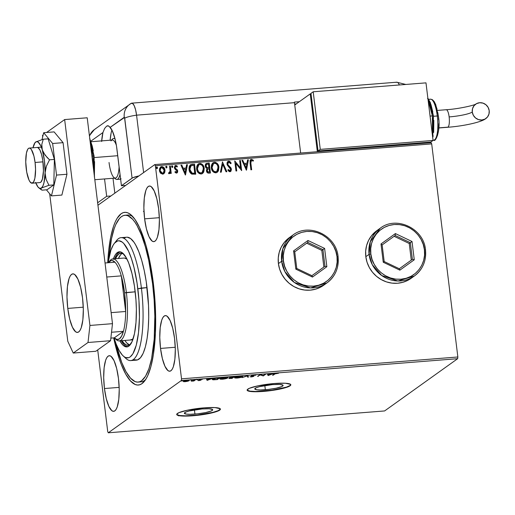 <?xml version="1.0" encoding="UTF-8"?>
<svg xmlns="http://www.w3.org/2000/svg" width="515" height="515" viewBox="0 0 515 515"><rect width="100%" height="100%" fill="white"/><g stroke="black" fill="none" stroke-linecap="round" stroke-linejoin="round"><path stroke-width="0.77" d="M265.341 389.739A14.285 2.195 -7 0 1 254.751 388.909A14.285 2.195 -7 0 1 272.519 384.602L279.536 384.435L282.98 385.181L283.089 385.606L281.686 386.604L276.091 388.22L268.09 389.475L260.365 389.958L256.695 389.752L254.777 388.735L256.18 387.731L259.521 386.643L272.519 384.602A14.285 2.195 -7 0 1 283.108 385.426A14.285 2.195 -7 0 1 265.341 389.739L264.826 385.548L265.341 389.739M194.94 414.086A14.285 2.195 -7 0 1 184.351 413.255A14.285 2.195 -7 0 1 202.118 408.949L209.135 408.775L212.579 409.528L212.682 409.953L211.285 410.951L205.691 412.567L197.683 413.822L189.964 414.305L186.288 414.099L184.376 413.082L185.773 412.077L189.114 410.989L202.118 408.949A14.285 2.195 -7 0 1 212.708 409.773A14.285 2.195 -7 0 1 194.94 414.086L194.425 409.895L194.94 414.086M176.709 414.343A22.023 3.38 173 0 0 192.996 415.476L193.028 415.76A22.023 3.38 -7 0 1 176.709 414.485A22.023 3.38 -7 0 1 204.101 407.841L187.524 410.185L178.905 412.67L176.742 414.215L176.909 414.865L179.696 415.785L185.355 416.101L197.264 415.36L209.605 413.423L218.225 410.938L220.388 409.393L220.22 408.743L214.916 407.584L204.101 407.841A22.023 3.38 -7 0 1 220.42 409.122A22.023 3.38 -7 0 1 193.028 415.76L192.996 415.476A22.023 3.38 173 0 0 220.381 408.981M247.116 389.997A22.023 3.38 173 0 0 263.397 391.13L263.435 391.413A22.023 3.38 -7 0 1 247.11 390.138A22.023 3.38 -7 0 1 274.501 383.501L257.925 385.838L249.305 388.323L247.149 389.868L247.309 390.518L250.097 391.439L255.762 391.754L267.665 391.014L280.005 389.076L288.632 386.591L290.788 385.046L290.621 384.396L285.316 383.237L274.501 383.501A22.023 3.38 -7 0 1 290.821 384.776A22.023 3.38 -7 0 1 263.435 391.413L263.397 391.13A22.023 3.38 173 0 0 290.788 384.634M139.539 381.821A83.675 22.441 -94.5 0 0 145.726 379.439A83.675 22.441 85.5 0 1 140.962 381.873L138.142 382.098A83.675 22.441 85.5 0 1 115.669 342.752L121.682 362.373L125.995 371.663L130.52 378.152L135.085 381.583L137.325 382.104L139.514 381.827L141.625 380.746L145.533 376.233L148.906 368.746L151.61 358.562L154.197 339.115L154.835 316.191L154.139 299.936L152.575 283.636L153.373 283.572L152.575 283.636A83.675 22.441 85.5 0 1 138.142 382.098M153.316 283.108A86.61 23.227 85.5 0 1 144.548 381.1A86.61 23.227 85.5 0 1 113.667 337.885L119.242 358.82L121.334 364.607L125.795 374.225L130.482 380.939L135.207 384.493L137.531 385.033L139.79 384.744L141.973 383.63L146.022 378.956L147.844 375.448L151.004 366.255L153.418 354.468L155.44 332.928L155.646 316.802L154.931 299.981L152.189 274.856L149.35 259.122L145.829 244.902L139.565 227.604L134.969 219.396L130.237 214.24L127.881 212.869L125.563 212.328L123.297 212.618L121.115 213.731L117.066 218.405L115.244 221.914L113.577 226.156L110.777 236.7L108.774 249.621L107.725 262.766A86.61 23.227 85.5 0 1 131.434 215.238A86.61 23.227 85.5 0 1 153.316 283.108M377.038 230.501L371.579 235.67L368.611 240.312L366.616 245.494L365.676 251.024L365.824 256.682L369.068 254.359A29.361 27.926 -125.6 0 1 380.186 228.248L370.266 241.825L369.068 254.359L370.845 253.985C368.785 246.067 374.495 226.452 394.278 224.508C414.15 223.317 424.515 241.664 424.418 249.749L425.461 249.904A29.361 27.926 -125.6 0 1 414.343 276.008L411.028 278.383A29.361 27.926 54.4 0 1 410.989 278.409A29.361 27.926 54.4 0 0 411.028 278.383L411.099 278.332A29.361 27.926 -125.6 0 1 365.824 256.682L367.053 262.257L369.319 267.53L372.538 272.306L376.581 276.394L381.293 279.632L386.495 281.911L391.986 283.128L397.554 283.25L402.988 282.259L408.073 280.205L411.195 278.261M289.63 237.409L284.171 242.578L281.196 247.219L279.201 252.401L278.261 257.931L278.409 263.596L281.66 261.272A29.361 27.926 -125.6 0 1 292.771 235.162L282.857 248.739L281.66 261.272L283.437 260.893C281.377 252.981 287.08 233.359 306.863 231.422C326.735 230.224 337.106 248.571 337.01 256.657L338.052 256.811A29.361 27.926 -125.6 0 1 326.935 282.922L323.613 285.297A29.361 27.926 54.4 0 1 323.581 285.323A29.361 27.926 54.4 0 0 323.613 285.297L323.69 285.246A29.361 27.926 -125.6 0 1 278.409 263.596L279.639 269.171L281.911 274.444L285.123 279.214L289.166 283.302L293.878 286.546L299.086 288.818L304.571 290.042L310.146 290.157L315.573 289.173L320.665 287.113L323.787 285.175M104.448 388.542L119.171 387.377L104.448 388.542L106.27 398.629L108.877 406.419L111.877 410.719L113.384 411.337L114.819 410.886L116.12 409.38L117.246 406.882L118.791 399.325L119.222 389.366L118.469 378.512A27.894 7.48 85.5 0 1 113.661 411.331A27.894 7.48 85.5 0 1 104.448 388.542A27.894 7.48 85.5 0 1 109.264 355.723A27.894 7.48 85.5 0 1 118.469 378.512L116.647 368.425L114.04 360.642L111.04 356.335L109.534 355.717L108.099 356.174L106.798 357.674L105.672 360.172L104.127 367.729L103.695 377.695L104.448 388.542M160.532 348.43L175.255 347.265L160.532 348.43L162.354 358.511L164.961 366.3L167.961 370.607L169.467 371.218L170.903 370.768L172.203 369.261L173.33 366.77L174.875 359.213L175.306 349.247L174.553 338.4A27.894 7.48 85.5 0 1 169.738 371.218A27.894 7.48 85.5 0 1 160.532 348.43A27.894 7.48 85.5 0 1 165.341 315.605A27.894 7.48 85.5 0 1 174.553 338.4L172.731 328.312L170.124 320.523L167.124 316.223L165.618 315.605L164.182 316.055L162.882 317.562L161.755 320.06L160.21 327.617L159.779 337.576L160.532 348.43M144.618 218.849L159.341 217.684L144.618 218.849L146.44 228.93L149.047 236.72L152.054 241.026L153.56 241.638L154.989 241.187L156.296 239.681L157.416 237.183L158.961 229.632L159.393 219.667L158.639 208.82A27.894 7.48 85.5 0 1 153.831 241.638A27.894 7.48 85.5 0 1 144.618 218.849A27.894 7.48 85.5 0 1 149.434 186.024A27.894 7.48 85.5 0 1 158.639 208.82L156.824 198.732L154.21 190.943L151.21 186.636L149.704 186.024L148.275 186.475L146.968 187.981L145.848 190.479L144.297 198.037L143.872 207.996L144.618 218.849M384.608 410.944L108.279 432.793L181.332 380.534L457.661 358.691L384.608 410.944L457.661 358.691L181.332 380.534L108.279 432.793L107.732 431.615L97.702 349.917L107.732 431.615L108.279 432.793L384.608 410.944M189.005 380.759L188.96 380.353L189.005 380.759C189.565 380.379 188.96 380.218 187.196 380.289L183.443 381.203L183.507 381.621L183.456 381.19L183.507 381.621L185.239 381.686L188.484 381.023L188.973 380.353L186.533 380.353L183.778 381.016L183.263 381.441L183.771 381.679L187.087 381.415L189.179 380.527M195.764 379.632L191.252 381.164L193.878 380.978L195.764 379.632L191.252 381.164L193.878 380.978L195.764 379.632M199.105 380.585L201.107 380.064L199.981 379.549L202.504 379.24L199.331 379.555L199.009 379.883L200.322 380.128L197.908 380.508L198.99 380.598L201.05 380.122L199.82 379.626L202.504 379.24L199.048 379.697L200.271 380.076L197.908 380.508L199.105 380.585M212.598 379.098C211.955 379.484 212.289 379.722 213.603 379.806L217.349 379.568L217.298 379.124L217.349 379.568L219.931 377.72L214.646 378.325L212.322 379.439L213.603 379.806L217.349 379.568L219.931 377.72L217.639 377.901C214.91 378.177 213.236 378.577 212.598 379.098L212.322 379.471M229.574 377.424L230.469 377.772L228.995 378.235L232.027 378.403L231.969 377.959L232.027 378.403L234.608 376.555L229.574 377.424L230.469 377.772L228.937 378.474L232.027 378.403L234.608 376.555L229.458 377.585M247.895 375.506L242.024 377.617L247.206 375.956L247.651 377.173L248.475 377.102L247.895 375.506L242.024 377.617L247.206 375.956L247.651 377.173L248.475 377.102L247.895 375.506M265.103 374.148L263.178 375.519L260.165 374.54L257.584 376.388L260.268 374.946L263.281 375.937L265.862 374.09L263.178 375.519L260.339 374.521L257.584 376.388L260.268 374.946L263.281 375.937L265.862 374.09L265.103 374.148M274.991 373.916L278.538 373.233L275.029 373.53L272.512 375.203L273.272 375.145L274.946 373.562L274.991 373.916L278.538 373.233L276.967 373.169L274.257 373.954L272.512 375.203L273.272 375.145L274.991 373.916M268.083 375.557L273.832 373.459L268.392 374.411L268.206 373.903L267.382 373.967L268.083 375.557L267.89 374.991L268.083 375.557L273.832 373.459L268.392 374.411L268.206 373.903L267.382 373.967L268.083 375.557M251.436 375.628L252.891 375.905L253.052 376.407L249.987 376.748L251.455 376.909L253.818 376.343L252.189 375.738L252.163 375.332L255.871 375.197L254.217 374.965L251.803 375.448L251.372 375.86L253.052 376.407L249.987 376.748L251.925 376.864L253.927 376.201L252.311 375.506L255.871 375.197L254.217 374.965L251.326 375.789M235.381 377.476L234.827 377.366C234.042 377.901 234.872 378.119 237.325 378.029L237.325 378.029C240.054 377.701 241.76 377.276 242.436 376.755L242.617 376.31L241.522 376.053L238.168 376.317L235.117 377.192L234.583 377.675L234.853 377.926L239.951 377.637L242.308 376.838L242.372 376.182L241.87 376.452M220.703 378.634L220.15 378.531C219.364 379.059 220.195 379.285 222.647 379.188L222.647 379.188C225.377 378.86 227.083 378.435 227.765 377.913L227.939 377.469L226.845 377.212L223.491 377.482L220.439 378.351L219.905 378.84L220.182 379.091L225.274 378.795L227.636 377.997L227.694 377.347L227.192 377.611M207.101 380.379L212.85 378.28L207.41 379.233L207.223 378.725L206.393 378.789L207.101 380.379L206.901 379.812L207.101 380.379L212.85 378.28L207.41 379.233L207.223 378.725L206.393 378.789L207.101 380.379M197.985 379.568L196.736 379.761L197.573 379.465M192.166 380.031L190.917 380.218L191.747 379.928M182.677 380.778L181.428 380.971L182.259 380.675M155.363 165.746L431.692 143.897L457.854 356.985L181.525 378.834L155.363 165.746L181.525 378.834L181.332 380.534L181.525 378.834L457.854 356.985L457.661 358.691L457.854 356.985L431.692 143.897L155.363 165.746L154.815 164.568L97.947 205.24L154.815 164.568L155.363 165.746M160.545 167.008L161.716 166.564L160.622 166.95L159.405 170.574L160.461 173.137L162.656 174.186L163.731 173.806L164.697 172.499L165.012 170.826L164.652 168.849L163.628 167.291L162.045 166.557L160.538 167.014L159.476 168.881L159.528 171.263L160.461 173.137L162.656 174.186L164.555 172.808L163.661 173.858M170.343 166.01L169.583 166.075L170.079 171.083L169.622 172.519L168.836 172.654L168.572 173.465L169.017 173.664L169.763 173.407L170.349 172.351L170.484 173.439L171.244 173.381L170.343 166.01L171.083 173.388L170.343 166.01L169.583 166.075L170.079 171.083L168.572 173.465L169.647 173.497L170.349 172.351L170.484 173.439L171.244 173.381L170.343 166.01M175.01 165.74L175.724 165.457L175.081 165.682L174.379 167.71L174.772 168.83L176.973 171.141L176.214 172.293L175.293 171.495L174.926 172.158L176.523 173.091L177.546 172.358L177.681 170.755L177.128 169.647L175.403 168.302L175.145 167.195L175.918 166.358L177.057 167.047L177.405 166.332L176.664 165.669L175.364 165.534L174.353 167.336L174.772 168.83L176.973 171.141L176.523 172.152L175.293 171.495L174.926 172.158L176.059 173.027L177.109 172.886M192.211 164.285L190.202 164.98L189.288 166.435L188.973 168.605L189.494 171.418L191.638 174.031L195.745 174.179L194.509 164.105L190.363 164.851L189.037 169.493C189.172 171.572 190.112 173.111 191.857 174.122L195.745 174.179L194.509 164.105L195.584 174.192L194.361 164.208L192.211 164.285M209.18 162.94L206.045 163.551L205.363 164.6L205.234 166.145L205.8 167.665L207.107 168.598L206.418 170.208L206.921 172.203L208.066 173.079L210.423 173.021L209.18 162.94L210.262 173.034L209.18 162.94L206.174 163.455L205.234 166.145L207.107 168.598L206.444 170.813C206.657 172.403 207.513 173.175 209.026 173.13L210.423 173.021L209.18 162.94M222.467 161.89L220.414 172.229L221.244 172.165L222.705 164.33L226.04 171.785L226.87 171.72L222.467 161.89L226.684 171.733L222.467 161.89L220.414 172.229L221.244 172.165L222.705 164.33L226.04 171.785L226.87 171.72L222.467 161.89M239.675 160.532L240.595 168.032L234.743 160.918L235.979 170.999L236.739 170.941L235.812 163.422L241.67 170.549L240.434 160.474L239.675 160.532L240.595 168.032L234.743 160.918L235.979 170.999L236.739 170.941L235.812 163.422L241.67 170.549L240.434 160.474L239.675 160.532M250.844 163.055L251.101 160.596L251.841 160.39L253.161 161.163L253.451 160.358L251.442 159.341L250.47 159.785L249.994 160.764L250.908 169.821L251.668 169.757L250.696 163.158L251.507 169.77L250.696 163.158L251.578 160.371L253.161 161.163L253.451 160.358L251.442 159.341L250.67 159.605L250.071 163.017L250.908 169.821L251.668 169.757L250.844 163.055M246.479 170.169L248.404 159.843L247.58 159.908L246.962 163.216L244.187 163.435L242.777 160.287L241.953 160.352L246.357 170.182L248.404 159.843L247.58 159.908L246.962 163.216L244.187 163.435L242.777 160.287L241.953 160.352L246.479 170.169M227.804 161.491L228.699 161.137L227.836 161.465L227.07 162.618L227.192 164.948L230.669 169.351L229.941 170.69L228.345 169.519L227.83 170.182L229.284 171.63L230.971 171.18L231.39 169.049L230.752 167.626L228.081 164.955L227.72 163.371L228.879 162.167L230.63 163.725L231.184 163.165L229.883 161.485L228.699 161.137L231.184 163.165L228.699 161.137L227.875 161.433L226.948 164.034L230.669 169.351L229.825 170.703L228.345 169.519L227.83 170.182L229.948 171.74L230.656 171.476L231.422 169.248L230.842 167.742L228.081 164.955L227.707 163.982L228.879 162.167L230.63 163.725L231.184 163.165L230.617 163.699L231.035 163.274L230.598 162.528M212.94 162.837L214.452 162.264L213.017 162.779L211.324 167.864C211.626 170.774 213.126 172.441 215.817 172.853L217.208 172.338L218.907 167.214L218.746 166.319L216.937 163.171L215.347 162.322L213.59 162.463L212.244 163.564L211.485 165.167L211.279 167.414L211.749 169.66L214.053 172.493L216.673 172.647L218.45 170.761L218.907 167.214L217.13 172.396M198.269 163.995L199.775 163.422L198.339 163.944L196.646 169.023C196.949 171.939 198.449 173.6 201.14 174.019L202.53 173.504L204.23 168.379L204.069 167.478L202.26 164.33L200.67 163.48L198.919 163.622L197.567 164.729L196.807 166.326L196.601 168.572L197.071 170.819L199.376 173.652L201.996 173.806L203.773 171.92L204.23 168.379L202.453 173.555M185.497 174.991L187.421 164.665L186.597 164.729L185.979 168.038L183.205 168.257L181.795 165.109L180.971 165.173L185.368 175.003L187.421 164.665L186.597 164.729L185.979 168.038L183.205 168.257L181.795 165.109L180.971 165.173L185.497 174.991M171.778 165.894L171.566 166.635L172.3 167.427L172.802 166.39L172.242 165.753L171.656 166.068L172.016 167.369L172.564 167.324L172.834 166.532L172.152 167.53M165.959 166.351L165.746 167.092L166.48 167.884L166.982 166.847L166.422 166.216L165.836 166.525L166.197 167.826L166.744 167.781L167.014 166.995L166.332 167.987M156.47 167.105L156.257 167.845L156.991 168.637L157.493 167.6L156.933 166.963L156.348 167.278L156.708 168.579L157.255 168.534L157.519 167.742L156.843 168.74M431.145 142.719L154.815 164.568L431.145 142.719L431.692 143.897L431.145 142.719M126.375 215.315A83.675 22.441 85.5 0 1 127.772 215.038A83.675 22.441 85.5 0 1 132.857 216.699A83.675 22.441 -94.5 0 0 126.375 215.315M326.935 282.922C335.368 276.42 339.089 267.697 338.098 256.747C336.456 235.452 309.039 222.326 292.771 235.162L289.449 237.537A29.361 27.926 54.4 0 0 289.424 237.557A29.361 27.926 54.4 0 1 289.449 237.537L289.527 237.486A29.361 27.926 -125.6 0 0 278.409 263.596L281.66 261.272L284.866 271.579L294.31 282.445L310.532 287.917L326.935 282.922A29.361 27.926 -125.6 0 1 281.66 261.272L283.437 260.893L284.608 266.191L286.758 271.205L289.816 275.737L293.659 279.619L298.134 282.703L303.078 284.859L308.292 286.018L313.584 286.134L318.746 285.194L323.575 283.244L327.901 280.347L331.538 276.626L334.364 272.216L336.256 267.291L337.151 262.038L337.01 256.657L335.838 251.365L333.688 246.35L330.63 241.818L326.787 237.936L322.313 234.853L317.369 232.696L312.154 231.531L306.863 231.422L301.7 232.362L296.872 234.312L292.546 237.209L288.909 240.93L286.082 245.34L284.19 250.264L283.295 255.517L283.437 260.893C283.34 268.985 293.711 287.325 313.584 286.134C333.366 284.19 339.07 264.575 337.01 256.657L338.052 256.811M414.343 276.008C422.776 269.512 426.497 260.783 425.506 249.833C423.864 228.538 396.447 215.412 380.186 228.248L376.864 230.623A29.361 27.926 54.4 0 0 376.838 230.643A29.361 27.926 54.4 0 1 376.864 230.623L376.935 230.572A29.361 27.926 -125.6 0 0 365.824 256.682L369.068 254.359L372.274 264.665L381.724 275.531L397.947 281.003L414.343 276.008A29.361 27.926 -125.6 0 1 369.068 254.359L370.845 253.985L372.017 259.283L374.173 264.292L377.225 268.824L381.068 272.705L385.542 275.789L390.486 277.952L395.7 279.111L400.992 279.22L406.155 278.287L410.989 276.33L415.309 273.433L418.952 269.712L421.772 265.302L423.665 260.378L424.56 255.125L424.418 249.749L423.253 244.451L421.096 239.443L418.038 234.904L414.202 231.023L409.721 227.945L404.784 225.782L399.563 224.624L394.278 224.508L389.115 225.448L384.28 227.405L379.961 230.295L376.317 234.022L373.497 238.432L371.598 243.357L370.703 248.61L370.845 253.985C370.755 262.071 381.119 280.418 400.992 279.22C420.774 277.282 426.478 257.667 424.418 249.749L425.461 249.904M178.95 415.508L178.731 415.933M143.975 211.305L143.395 211.446M250.599 159.663L251.442 159.341L253.451 160.358L253.077 161.098L253.303 160.461L252.395 159.727L251.294 159.444L250.322 159.888M251.133 160.571L251.578 160.371M251.429 160.48L250.696 163.158L250.953 160.706M241.992 160.442L242.777 160.287L244.046 163.545L246.962 163.216L244.046 163.545L242.629 160.39L241.992 160.442M247.561 160.004L248.404 159.843L246.35 170.175L248.256 159.946L247.561 160.004M244.496 164.549L245.97 167.851L244.496 164.549L245.97 167.851L244.644 164.446L246.762 164.279L246.119 167.742L246.762 164.279L244.496 164.549M239.687 160.622L240.434 160.474L241.516 170.562L240.286 160.577L239.687 160.622M235.67 163.532L236.578 170.954L235.67 163.532M234.75 161.015L240.595 168.032L234.75 161.015M228.229 162.437L228.879 162.167M228.731 162.277L227.559 164.092L227.933 165.058L230.842 167.742L231.422 169.248L230.578 171.527M229.825 170.703L230.25 170.555L229.207 170.716L228.197 169.622L229.684 170.806L230.173 170.607M230.598 162.534L229.169 161.311L227.688 161.568M230.533 171.559L231.274 170.175L231.203 168.952L227.797 164.832L227.572 163.48L228.171 162.47M231.274 170.175L231.299 169.763M228.609 165.862L228.248 165.476M222.557 164.433L221.115 172.177L222.557 164.433M218.907 167.214C218.592 164.343 217.105 162.695 214.452 162.264L214.304 162.373C216.957 162.798 218.444 164.452 218.759 167.324L218.907 167.214M217.208 172.338L218.708 169.519L218.321 165.54M217.864 171.637L218.103 171.263M218.302 170.864L218.489 170.388M218.045 164.922L216.783 163.268M216.145 162.798L214.304 162.373L212.695 163.023M213.867 162.437L213.442 162.566M216.789 171.373L214.787 171.875L212.998 170.639L211.935 167.916L212.302 165.058M212.495 164.697L213.448 163.725M213.371 163.77L211.935 167.916L213.448 163.719L214.607 163.294C216.725 163.654 217.903 164.987 218.148 167.278L216.764 171.411L215.656 171.823C213.519 171.456 212.328 170.117 212.083 167.806L211.935 167.916C212.18 170.22 213.371 171.559 215.508 171.933L216.686 171.463M206.097 163.506L209.039 163.049L206.103 163.506M206.502 164.465L205.846 166.191L207.255 167.896L208.478 167.916L207.403 167.787L205.994 166.081L206.579 164.407L208.549 164.034L208.865 167.89L207.255 167.896L206.283 167.272L205.826 165.804L206.457 164.491M207.654 169.19L207.056 170.838L208.601 172.216L207.204 170.735L207.725 169.132L209.135 168.817L209.534 172.049L207.519 171.907L207.036 170.658L207.345 169.474M208.749 172.107L207.667 171.798L207.223 170.014L207.738 169.12L209.135 168.817L209.534 172.049L208.749 172.107M204.23 168.379C203.914 165.508 202.427 163.854 199.775 163.422L199.627 163.532C202.279 163.963 203.766 165.611 204.082 168.482L204.23 168.379M202.53 173.504L203.625 172.023L204.095 170.298L203.644 166.706M203.187 172.795L203.425 172.422M203.367 166.081L202.105 164.433M201.468 163.963L199.627 163.532L198.018 164.182M199.189 163.596L198.771 163.731M202.112 172.538L201.005 173.072L199.769 172.918L198.616 172.132L197.599 170.504L197.38 166.899L198.771 164.884M198.693 164.935L197.258 169.075L198.771 164.877L199.929 164.459C202.047 164.819 203.225 166.145 203.47 168.444L202.086 172.57L200.979 172.982C198.842 172.615 197.651 171.276 197.406 168.965L197.258 169.075C197.503 171.379 198.693 172.718 200.831 173.091L202.009 172.622M190.293 164.903L192.063 164.388L190.054 165.083M191.207 164.523L190.795 164.652M190.911 165.785L189.649 169.544L191.992 173.24L194.857 173.207L192.14 173.137L189.797 169.435L191.059 165.676L193.872 165.199L194.709 173.31L192.127 173.285L190.814 172.448L189.739 170.111L189.681 167.729M191.471 173.001L191.014 172.654M189.835 167.15L190.724 165.901M190.782 165.869L193.872 165.199L194.857 173.207L192.14 173.137L190.46 171.63L189.778 167.922L191.059 165.676M181.01 165.264L181.795 165.109L183.057 168.366L185.979 168.038L183.057 168.366L181.647 165.212L181.01 165.264M186.578 164.826L187.421 164.665L185.368 174.997L187.273 164.768L186.578 164.826M183.507 169.371L184.988 172.673L183.507 169.371L184.988 172.673L183.655 169.268L185.78 169.1L185.136 172.564L185.78 169.1L183.507 169.371M175.77 166.461L174.991 167.716L175.918 166.358L177.057 167.047L177.405 166.332L175.576 165.56L177.405 166.332L176.993 166.976L177.257 166.435L176.516 165.779L174.9 165.811M175.48 166.545L175.918 166.358M175.403 168.302L175.139 167.613L175.255 168.405L176.304 168.997L175.403 168.302M177.347 169.931L176.156 169.1L177.347 169.931L177.578 171.154L177.347 169.931M176.523 173.091L177.727 171.044L177.038 172.937M176.986 172.976L177.533 170.858L176.98 169.757L175.151 168.251L175.39 166.603M176.516 165.779L176.059 165.598M172.094 165.746L172.686 166.641L172.094 165.746L171.701 165.939M172.416 167.427L172.609 166.351L171.688 165.952M169.178 173.671L170.208 172.461L169.036 173.78M169.474 172.622L168.688 172.757L169.403 172.699M169.59 166.165L170.195 166.12L169.59 166.165M166.274 166.203L166.866 167.098L166.274 166.203L165.882 166.397M166.596 167.89L166.789 166.815L165.862 166.409M164.967 170.137C164.729 168.045 163.648 166.854 161.716 166.564L161.568 166.667C163.5 166.957 164.588 168.148 164.819 170.24L164.407 172.911L164.967 170.137M163.641 173.864L164.819 171.617L164.214 168.347L162.598 166.815L160.39 167.118M162.862 173.272L161.453 173.156L160.101 171.109L160.101 169.158L161.221 167.684M160.989 167.806L160.011 170.613L161.06 167.748L161.832 167.472L164.208 170.188L163.281 173.014L162.547 173.285L160.011 170.613L162.399 173.388L163.204 173.066M156.785 166.957L157.371 167.851L156.785 166.957L156.393 167.15M157.107 168.637L157.3 167.562L156.373 167.163M212.083 167.806L212.206 165.63L212.817 164.337L213.912 163.461L215.315 163.345L216.583 164.04L217.806 165.862L218.025 169.454L216.654 171.482L214.935 171.765L213.146 170.529L212.083 167.806M208.626 167.813L207.127 167.703L206.264 166.924L205.974 165.701L206.605 164.388L208.549 164.034L209.013 167.781L208.626 167.813M197.406 168.965L197.528 166.789L198.14 165.495L199.234 164.62L200.644 164.504L201.906 165.199L203.129 167.021L203.348 170.62L201.977 172.641L200.258 172.924L198.468 171.695L197.406 168.965M160.159 170.51L160.641 168.173L162.315 167.504L163.976 169.229L164.073 171.849L163.416 172.905L162.058 173.24L160.873 172.364L160.159 170.51M273.22 374.701L273.272 375.145L273.22 374.701M268.527 374.791L268.012 374.978L268.527 374.791M268.65 375.113L268.431 374.411L270.555 374.244L268.65 375.113L268.45 374.579L270.575 374.411L268.65 375.113M263.223 375.493L263.281 375.937L263.223 375.493M263.062 375.48L263.12 375.95L263.062 375.48M260.217 374.534L260.268 374.946L260.217 374.534M258.292 375.879L258.343 376.323L258.292 375.879M251.732 375.441L251.365 375.055M252.923 376.085L253.438 375.924M248.269 376.542L247.58 376.594L247.651 377.173L247.251 375.705L247.58 376.594L248.269 376.542M241.696 376.523L242.365 376.175L242.436 376.755C243.209 376.227 242.391 376.002 239.977 376.092C237.241 376.414 235.522 376.838 234.834 377.36L234.583 377.701L234.512 377.122M242.436 376.755L242.687 376.426M234.782 377.353L235.683 377.495M237.55 377.843C235.619 377.907 234.962 377.727 235.593 377.302L239.739 376.278C241.657 376.214 242.301 376.394 241.677 376.813L236.321 377.868L235.439 377.662L235.593 377.302L237.306 376.665L240.408 376.24L241.883 376.562L240.254 377.386L237.55 377.843M241.812 375.969L241.677 376.813M231.531 378.274L229.735 377.939L232.342 377.514L231.531 378.274L229.684 378.274L232.362 377.682L231.531 378.274M232.626 377.495L231.061 377.598L230.302 377.115L233.565 376.639L232.626 377.495L230.257 377.463L233.585 376.806L232.626 377.495M229.613 377.701L229.761 378.177M227.018 377.682L227.694 377.341L227.765 377.913C228.531 377.386 227.714 377.167 225.3 377.25C222.564 377.579 220.845 377.997 220.156 378.525L219.905 378.86L219.834 378.287M227.765 377.913L228.01 377.585M220.111 378.512L221.006 378.654M222.879 379.001C220.941 379.066 220.291 378.892 220.916 378.461L225.061 377.437C226.98 377.373 227.624 377.553 226.999 377.978L221.643 379.027L220.768 378.596L222.628 377.823L226.034 377.398L227.205 377.727L225.834 378.474L222.879 379.001M220.645 378.158L220.716 378.737L220.916 378.461M213.532 379.227C212.219 379.143 211.884 378.911 212.528 378.525M212.438 379.079L213.268 379.22M218.907 377.965L216.854 379.439L214.246 379.594L213.319 378.731L218.888 377.804L216.854 379.439L213.133 379.317L215.006 378.422L218.907 377.965M207.545 379.613L207.03 379.8L207.545 379.613M207.661 379.935L207.448 379.233L209.566 379.066L207.661 379.935L207.468 379.401L209.592 379.233L207.661 379.935M200.2 379.504L199.801 379.433M199.633 379.452L199.704 379.999L199.633 379.452M196.724 379.671L197.142 379.774M193.82 380.508L193.878 380.978L193.82 380.508M190.904 380.128L191.323 380.231M184.035 381.139L183.617 381.094M183.443 381.203L183.507 381.621M188.754 380.295L188.361 380.469M188.014 380.585L188.838 380.25M183.552 381.081L184.08 381.139M185.471 381.518L184.17 380.862L186.945 380.308L188.252 380.817L185.239 381.531L184.061 381.312L185.155 380.759L188.387 380.649L185.471 381.518M181.415 380.881L181.834 380.984M235.323 376.999L235.394 377.572L235.593 377.302M230.186 376.89L230.334 377.36M227.134 377.128L226.999 377.978M213.062 378.757L213.133 379.33L213.358 379.04M188.316 380.064L188.252 380.817M183.99 380.752L184.203 381.139M247.277 390.228L250.065 391.149L255.723 391.464L271.914 390.19L286.353 387.138L290.08 385.497L290.75 384.757M176.87 414.575L179.664 415.496L185.323 415.811L197.226 415.071L213.036 412.322L218.193 410.648L220.349 409.103M120.619 179.098A20.555 5.511 85.5 0 1 120.246 179.175L116.866 179.445A20.555 5.511 85.5 0 1 114.71 178.139M120.046 179.175L121.102 178.84M35.078 162.476L42.977 161.852L35.078 162.476A17.613 4.725 85.5 0 1 32.039 183.205A17.613 4.725 85.5 0 1 26.226 168.811A17.613 4.725 85.5 0 1 29.265 148.082A17.613 4.725 85.5 0 1 35.078 162.476L33.932 156.103L31.351 149.517L30.385 148.468L29.439 148.082L28.531 148.365L27.707 149.311L26.426 153.039L25.75 161.955L26.722 172.119L29.02 180.096L29.954 181.769L31.872 183.205L33.597 181.969L34.878 178.248L35.554 169.326L35.078 162.476M111.697 140.093A20.555 5.511 85.5 0 1 113.622 138.464A20.555 5.511 85.5 0 1 115.077 139.031A20.555 5.511 -94.5 0 0 112.161 139.398L111.607 140.099M110.97 140.904A19.087 5.118 85.5 0 1 116.371 145.314A19.087 5.118 -94.5 0 0 112.328 140.041L91.078 141.722M94.271 157.558L117.748 155.704L94.271 157.558M114.613 178.145L115.27 178.757A20.555 5.511 -94.5 0 0 120.034 174.302A20.555 5.511 85.5 0 1 116.866 179.445M94.812 179.716L115.341 178.087A19.087 5.118 -94.5 0 0 119.094 166.686A19.087 5.118 85.5 0 1 113.86 177.45A19.087 5.118 85.5 0 1 109.038 162.495M90.202 142.134L93.015 156.019L94.103 156.096L93.015 156.019A29.361 7.873 -94.5 0 0 90.202 142.134M91.915 156.103L93.015 156.019L91.915 156.103M93.788 171.366A29.361 7.873 -94.5 0 0 93.015 156.019L93.788 171.366M93.267 150.927L92.237 146.08L89.629 138.297M94.38 176.98L94.58 161.601M67.774 308.414L83.269 307.191L67.774 308.414L69.686 319.036L72.435 327.231L75.596 331.763L77.179 332.413L78.686 331.937L80.057 330.353L81.241 327.72L82.87 319.77L83.321 309.283L82.529 297.863A29.361 7.873 85.5 0 1 77.462 332.407A29.361 7.873 85.5 0 1 67.774 308.414A29.361 7.873 85.5 0 1 72.84 273.871A29.361 7.873 85.5 0 1 82.529 297.863L80.617 287.241L77.868 279.046L74.707 274.514L73.124 273.864L71.617 274.341L70.246 275.924L69.062 278.557L67.433 286.507L66.982 296.994L67.774 308.414M87.209 117.787L112.489 323.671L110.57 340.711L95.809 351.269L73.252 353.052L67.793 341.291L49.678 193.762L67.793 341.291L73.252 353.052L88.014 342.494L73.252 353.052L95.809 351.269L110.57 340.711L88.014 342.494L110.57 340.711L112.489 323.671L89.932 325.454L88.014 342.494L89.932 325.454L64.652 119.57L89.932 325.454L112.489 323.671L87.209 117.787L64.652 119.57L87.209 117.787M42.687 136.829L42.513 135.4L43.151 134.949L42.513 135.4L42.687 136.829M46.588 132.49L64.652 119.57L46.588 132.49M66.95 174.257L56.521 175.081L52.639 143.498L63.075 142.668L66.95 174.257L61.884 195.069L51.449 195.893L61.884 195.069L66.95 174.257L63.075 142.668L52.639 143.498L43.691 132.716L54.127 131.892L63.075 142.668L54.127 131.892L43.691 132.716L42.024 139.565L43.691 132.716L52.639 143.498L56.521 175.081L66.95 174.257M46.414 189.823L51.449 195.893L56.521 175.081L51.449 195.893L46.414 189.823M37.022 147.477L37.962 147.638L39.874 149.942L41.58 154.539L42.829 160.725L43.44 170.916A17.613 4.725 85.5 0 1 39.938 182.58L32.039 183.205M45.075 172.879L46.414 166.145L49.524 159.811L54.39 159.431L53.805 184.904L48.944 185.291L46.112 179.426L45.307 176.22L44.451 160.796L41.734 147.097L41.812 144.38L43.286 139.217L48.153 138.831L54.39 159.431L49.524 159.811L47.148 157.538L43.389 152.556L40.724 145.745L38.194 142.121L36.514 141.625L34.975 142.732L33.005 147.786A23.49 6.296 85.5 0 1 35.284 142.365A23.49 6.296 85.5 0 1 35.722 141.979L35.129 142.597L35.722 141.979A23.49 6.296 85.5 0 1 42.243 149.839L41.812 144.38L43.286 139.217L35.722 141.979L43.286 139.217L48.153 138.831L54.39 159.431L53.805 184.904L46.994 189.778L42.127 190.164L46.994 189.778L53.805 184.904L48.944 185.291L46.112 179.426L45.075 172.879A23.49 6.296 85.5 0 1 41.374 188.052L48.944 185.291L41.374 188.052L42.809 186.179L43.949 182.857L45.462 169.487L46.414 166.145L49.524 159.811L45.075 155.131L42.243 149.839A23.49 6.296 85.5 0 1 45.075 172.879M41.277 189.726L42.127 190.164L40.794 189.237L41.374 188.052A23.49 6.296 85.5 0 1 38.883 187.904A23.49 6.296 85.5 0 1 35.786 182.909M35.587 182.394L38.046 187.08L39.752 188.361L41.374 188.052L40.794 189.237M37.157 147.457A17.613 4.725 85.5 0 1 43.44 170.916L42.41 179.111L40.955 182.053L40.073 182.561M97.644 202.768L106.676 196.312L110.905 195.977L106.676 196.312L104.545 178.943L106.676 196.312L97.644 202.768M101.642 141.509L102.942 132.522L90.885 141.142L102.942 132.522L104.603 128.499L106.573 126.207L107.481 125.769L109.206 126.349L112.289 130.797L115.077 139.031L116.487 146.003L121.437 185.754L132.754 177.752L138.941 175.924A14.678 2.253 -7 0 0 132.078 178.145L124.527 117.459L110.171 127.347L124.263 117.266A14.678 13.963 -125.6 0 1 129.825 104.21A14.678 13.963 -125.6 0 1 131.106 103.399A14.678 13.963 54.4 0 0 129.774 104.249A14.678 13.963 54.4 0 0 124.263 117.266A1.223 0.328 85.5 0 1 124.72 118.244A14.678 2.253 -7 0 1 136.565 115.16L135.606 109.849L134.228 105.749L132.651 103.489L131.106 103.399L132.651 103.489L134.228 105.749L135.606 109.849L136.565 115.16A14.678 3.94 -94.5 0 0 131.261 103.303M101.687 140.885A29.361 7.873 85.5 0 1 102.942 132.522L104.603 128.499L106.573 126.207L108.35 125.821L110.171 127.347A29.361 7.873 85.5 0 1 117.014 149.756L121.437 185.754L125.666 185.419L121.437 185.754L132.078 178.145L124.72 118.244A14.678 2.253 173 0 1 136.565 115.16L294.464 102.672L300.651 153.039L294.464 102.672A14.678 3.94 -94.5 0 0 294.393 102.099L299.318 101.713L294.393 102.099A14.678 3.94 -94.5 0 1 294.464 102.672L136.565 115.16L143.614 172.583L136.565 115.16A14.678 3.94 85.5 0 0 131.718 103.161L396.769 82.207A14.678 3.94 85.5 0 1 399.363 84.969A14.678 3.94 -94.5 0 0 396.769 82.207L405.807 84.46M114.832 193.164L113.004 178.274L114.832 193.164M111.916 130.044A29.361 7.873 -94.5 0 0 110.146 140.215L111.06 133.359M89.41 135.715L94.406 129.548A14.678 13.963 54.4 0 0 89.475 136.237A14.678 13.963 -125.6 0 1 94.348 129.587A14.678 13.963 -125.6 0 1 95.681 128.737M107.481 125.769L107.918 125.737M294.632 104.03L296.247 103.908L294.632 104.03M131.106 103.399A14.678 3.94 85.5 0 1 131.718 103.161M396.157 82.445A14.678 3.94 85.5 0 1 396.769 82.207M485.87 118.527C481.963 122.029 464.002 126.078 447.619 127.282A8.806 2.363 -94.5 0 0 447.986 127.141A8.806 2.363 -94.5 0 0 449.138 116.918A19.107 2.935 173 0 0 472.287 112.032A8.806 8.375 -125.6 0 1 475.487 104.294A8.806 8.375 -125.6 0 1 483.997 103.515A8.806 8.375 -125.6 0 1 489.205 110.693L488.967 114.053L487.48 117.002L484.963 119.087L481.808 120.001L478.487 119.602L475.512 117.941L473.337 115.289L472.287 112.032L472.525 108.678L474.012 105.73L476.53 103.637L479.684 102.723L483.006 103.129L485.98 104.783L488.156 107.442L489.205 110.693A8.806 8.375 -125.6 0 1 486.006 118.431A8.806 8.375 -125.6 0 1 477.502 119.21A8.806 8.375 -125.6 0 1 472.287 112.032A19.107 2.935 -7 0 1 449.138 116.918A8.806 2.363 85.5 0 1 447.986 127.141A8.806 2.363 85.5 0 1 447.58 127.282M447.986 127.141L438.819 127.862L447.986 127.141M432.381 115.894L432.413 135.213A23.49 6.296 -94.5 0 0 432.381 115.894L430.064 116.081L432.381 115.894A23.49 6.296 -94.5 0 0 428.042 99.653L432.381 115.894L433.463 115.978L432.381 115.894M437.782 112.547L438.368 116.055L437.28 115.978A20.555 5.511 85.5 0 1 433.92 140.132M433.025 140.215L433.733 140.157A20.555 5.511 -94.5 0 0 437.28 115.978L433.501 116.274L437.28 115.978A20.555 5.511 -94.5 0 0 430.495 99.183L432.413 99.691L434.19 101.532L435.742 104.642L438.368 116.062L438.677 119.847M430.044 142.101L430.102 142.565L317.317 151.487L310.242 93.891L311.041 93.833L310.242 93.891L317.317 151.487L316.944 151.751L430.102 142.565L430.044 142.101M429.735 142.829L430.102 142.565L429.735 142.829M294.747 104.976L310.242 93.891L294.747 104.976M310.983 93.363L313.197 91.779L320.266 149.376L318.051 150.959L310.983 93.363L313.197 91.779L425.982 82.864L313.197 91.779L320.266 149.376L433.057 140.453L430.843 142.037L318.051 150.959L320.266 149.376L433.057 140.453L425.982 82.864L433.057 140.453L430.843 142.037L318.051 150.959L310.983 93.363M433.83 120.336L433.675 132.477M433.167 135.767L432.709 137.634M427.553 98.539L428.757 99.852L431.016 104.719L432.793 111.91M438.838 123.555L438.542 130.372L437.486 135.542M436.714 137.248L435.825 138.278M433.237 100.953L435.291 103.901L437.074 109.225M430.308 99.208A20.555 5.511 85.5 0 1 437.28 115.978L438.368 116.055C441.085 131.01 435.278 142.668 433.733 140.157M445.861 109.862A8.806 2.363 85.5 0 1 446.267 109.721A8.806 2.363 85.5 0 1 449.138 116.918A8.806 2.363 -94.5 0 0 446.228 109.721L437.422 110.416M130.765 360.59L136.404 360.146A61.658 16.532 -94.5 0 0 147.039 287.595L141.4 288.04A61.658 16.532 -94.5 0 0 116.647 240.453L114.272 243.473A58.723 15.746 85.5 0 1 137.846 288.793L147.039 287.595A61.658 16.532 -94.5 0 0 126.684 237.215L121.044 237.66A61.658 16.532 85.5 0 1 141.4 288.04A61.658 16.532 85.5 0 1 130.765 360.59A61.658 16.532 85.5 0 1 124.559 356.998M123.162 355.917L125.988 358.524A61.658 16.532 -94.5 0 0 141.4 288.04L137.846 288.793A58.723 15.746 85.5 0 1 123.162 355.917A58.723 15.746 85.5 0 1 114.015 337.859L116.165 344.046L119.19 350.567L122.364 355.118L123.973 356.599L125.57 357.526L128.679 357.7L130.16 356.94L132.902 353.773L136.282 345.166L138.522 332.606L139.436 317.189L138.941 300.232L137.08 283.199L134.016 267.555L131.428 258.575L128.525 251.159L123.806 243.582L122.203 242.102L119.029 240.808L117.497 241.001L114.6 243.067L113.274 244.921L110.905 250.181L108.079 262.74A58.723 15.746 85.5 0 1 114.272 243.473M130.153 339.997L132.265 339.327L133.288 338.374A41.103 11.021 85.5 0 1 130.553 339.99M130.836 343.923A46.241 12.399 85.5 0 1 128.138 345.333A46.241 12.399 85.5 0 1 122.074 340.66L123.928 343.157L126.452 345.05L128.898 345.185L131.177 343.556M124.894 340.441A46.241 12.399 -94.5 0 0 129.529 344.921L126.748 342.932L124.894 340.441M127.791 346.807L125.216 345.752L123.909 344.548L121.263 340.724A47.708 12.791 -94.5 0 0 127.546 346.782M113.371 258.884A47.708 12.791 85.5 0 1 119.326 251.79A47.708 12.791 85.5 0 1 135.078 290.769A47.708 12.791 85.5 0 1 126.845 346.91A47.708 12.791 85.5 0 1 119.853 340.84L122.499 344.657L123.806 345.861L126.381 346.917L128.834 346.144L132.065 341.638L134.524 333.488L135.999 322.403L136.366 309.328L135.966 300.065L134.454 286.224L131.969 273.517L128.711 263.036L126.252 257.738L122.364 252.833L121.07 252.08L118.547 251.938L116.19 253.625L115.109 255.131L113.191 259.399M108.942 257.655A83.675 22.441 85.5 0 1 124.952 215.264A83.675 22.441 85.5 0 1 152.575 283.636L148.745 260.461L145.346 246.724L141.413 234.988L137.099 225.699L134.853 222.087L132.574 219.21L128.01 215.779L125.763 215.257L123.581 215.534L121.469 216.609L119.454 218.482L115.798 224.514L114.188 228.615L111.485 238.799L108.897 258.247M115.476 242.185A61.658 16.532 85.5 0 1 121.044 237.66M134.151 359.766L137.415 359.946L140.453 357.771L143.151 353.329L145.397 346.788L147.116 338.394L148.236 328.473L148.713 317.407L148.532 305.627L146.241 281.724L144.219 270.517L141.715 260.397L138.812 251.751L135.638 244.902L133.984 242.243L130.617 238.567L127.289 237.209M125.673 237.415L124.121 238.207M120.034 251.803A47.708 12.791 -94.5 0 0 114.781 258.775M119.956 251.829L117.6 253.509L116.519 255.015L114.6 259.29M123.735 254.107A46.241 12.399 85.5 0 0 120.851 253.142A46.241 12.399 85.5 0 0 115.592 258.71L116.77 256.38L118.926 253.882L121.302 253.135L123.8 254.153M122.287 253.329A46.241 12.399 -94.5 0 0 118.411 258.485L120.632 254.693L122.287 253.329M124.476 258.034L127.025 259.206A41.103 11.021 85.5 0 0 124.076 258.041L112.798 258.929A41.103 11.021 85.5 0 1 126.368 292.514A41.103 11.021 -94.5 0 0 109.869 260.79L108.678 262.302A39.636 10.628 85.5 0 1 114.948 262.199A39.636 10.628 85.5 0 1 121.295 275.873A39.636 10.628 85.5 0 1 124.591 292.893L135.2 291.818L126.368 292.514A41.103 11.021 85.5 0 1 119.274 340.885A41.103 11.021 85.5 0 1 115.379 338.773M114.678 338.201A39.636 10.628 85.5 0 1 114.304 337.84L123.433 331.306L111.523 332.252L123.433 331.306A39.636 10.628 -94.5 0 0 125.666 311.491A39.636 10.628 85.5 0 1 123.433 331.306L114.304 337.84L116.918 339.475L119.403 338.889L121.611 336.115L123.433 331.306A39.636 10.628 85.5 0 1 114.678 338.201L116.087 339.507A41.103 11.021 -94.5 0 0 126.368 292.514L124.591 292.893A39.636 10.628 85.5 0 1 125.666 311.491L121.295 275.873L106.76 277.025L121.295 275.873L125.666 311.491L124.591 292.893L121.295 275.873A39.636 10.628 -94.5 0 0 114.948 262.199L112.334 260.558L111.073 260.571L108.369 262.721A39.636 10.628 85.5 0 1 108.678 262.302M109.277 261.626A41.103 11.021 85.5 0 1 112.798 258.929M125.666 311.491L111.137 312.644L125.666 311.491M114.948 262.199L105.041 262.985L114.948 262.199M114.304 337.84L110.86 338.11L114.304 337.84M412.019 241.496L414.266 259.785L399.878 270.156L383.25 262.238L381.003 243.949L395.391 233.578L412.019 241.496L395.391 233.578L381.003 243.949L382.143 244.934L395.224 235.503L410.346 242.7L409.238 243.492L394.123 236.301L409.238 243.492L410.346 242.7L412.386 259.328L411.279 260.12L409.238 243.492L411.279 260.12L412.386 259.328L399.305 268.753L384.19 261.556L382.143 244.934L395.224 235.503L395.391 233.578L395.224 235.503L410.346 242.7L412.019 241.496L410.346 242.7L412.386 259.328L414.266 259.785L412.019 241.496M399.299 268.753L411.279 260.12L399.299 268.753M382.143 244.934L381.003 243.949L383.25 262.238L384.19 261.556L382.143 244.934M384.19 261.556L383.25 262.238L399.878 270.156L399.305 268.753L384.19 261.556M399.305 268.753L399.878 270.156L414.266 259.785L412.386 259.328L399.305 268.753M324.611 248.41L326.851 266.693L312.47 277.064L295.835 269.145L293.595 250.863L307.976 240.492L324.611 248.41L307.976 240.492L293.595 250.863L294.735 251.841L307.816 242.417L322.931 249.614L321.824 250.406L306.708 243.209L321.824 250.406L322.931 249.614L324.971 266.242L323.864 267.034L321.824 250.406L323.864 267.034L324.971 266.242L311.89 275.667L296.775 268.47L294.735 251.841L307.816 242.417L307.976 240.492L307.816 242.417L322.931 249.614L324.611 248.41L322.931 249.614L324.971 266.242L326.851 266.693L324.611 248.41M294.735 251.841L293.595 250.863L295.835 269.145L296.775 268.47L294.735 251.841M296.775 268.47L295.835 269.145L312.47 277.064L311.897 275.667L296.775 268.47M311.897 275.667L312.47 277.064L326.851 266.693L324.971 266.242L311.897 275.667M252.131 375.667L252.06 375.094M253.116 376.317L253.045 375.738M200.322 380.128L200.251 379.549M199.769 379.697L199.698 379.124M196.685 379.722L196.614 379.143M190.865 380.179L190.795 379.606M181.377 380.933L181.306 380.353M41.309 147.129L29.278 148.082M89.707 138.136L94.103 156.103L94.47 176.89M38.883 187.904L41.161 189.642M94.406 129.548L131.248 103.309M447.619 127.282L438.812 127.978M430.122 142.803L430.946 141.966M432.755 137.994L433.469 115.978L430.353 102.614L427.875 98.268M428.377 99.35L430.495 99.183M446.228 109.721C458.55 109.019 474.779 105.182 475.763 104.101M124.978 215.264L127.772 215.038M132.799 339.816L119.274 340.885"/></g></svg>
